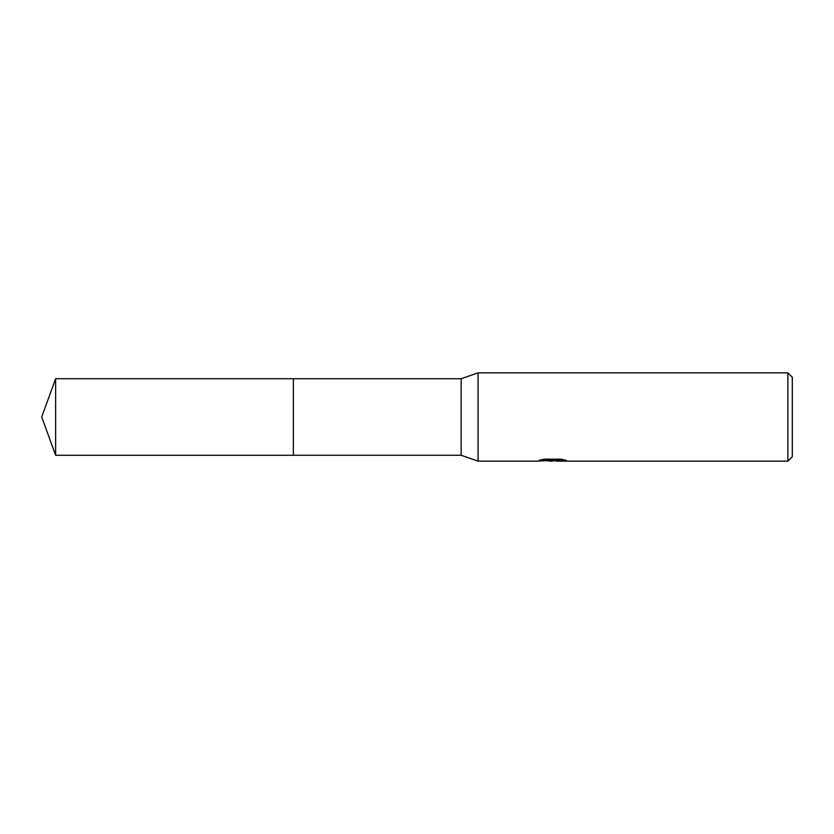 <?xml version="1.0" encoding="UTF-8"?>
<svg xmlns="http://www.w3.org/2000/svg" width="834" height="834" viewBox="0 0 834 834"><rect width="100%" height="100%" fill="white"/><g stroke="black" fill="none" stroke-linecap="round" stroke-linejoin="round"><path stroke-width="1.25" d="M542.09 459.565L553.432 459.565L553.432 460.316L536.648 461.15L478.08 461.15L461.15 455.26L293.37 455.26L293.37 378.74L461.15 378.74L478.08 372.85L787.88 372.85L792.3 377.26L792.3 456.74L787.88 461.15L556.341 461.15L556.174 460.389L563.138 459.555M461.15 455.26L461.15 378.74M478.08 461.15L478.08 372.85M556.174 460.462L551.67 461.15L546.531 460.722M551.67 461.15L549.575 461.15M787.88 461.15L787.88 372.85M553.432 460.316L539.317 460.316L543.914 459.159L561.334 459.159L566.38 460.451L556.174 461.129M55.628 455.27L55.628 378.73L293.37 378.73L293.37 455.27L55.628 455.27L41.7 417L55.628 378.73M552.348 460.42L556.174 460.42"/></g></svg>
